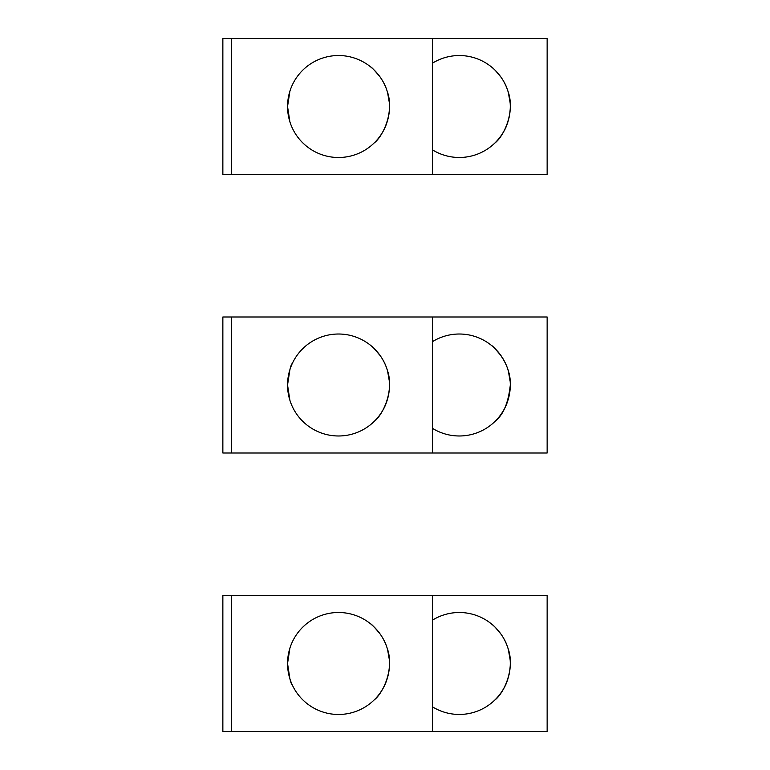<?xml version="1.0" encoding="UTF-8"?>
<svg xmlns="http://www.w3.org/2000/svg" width="770" height="770" viewBox="0 0 770 770"><rect width="100%" height="100%" fill="white"/><g stroke="black" fill="none" stroke-linecap="round" stroke-linejoin="round"><path stroke-width="1.16" d="M432.499 428.361A50.984 50.984 0 0 0 498.036 351.832A50.984 50.984 0 0 0 432.499 341.639M432.499 453.01L547.143 453.01L547.143 316.99L432.499 316.99L432.499 453.01L222.857 453.01L222.857 316.99L231.558 316.99L231.558 453.01M289.905 369.687L287.547 385L289.895 400.294L287.547 385A50.984 50.984 0 0 1 364.027 340.85A50.984 50.984 0 0 1 364.027 429.15A50.984 50.984 0 0 1 287.547 385C289.096 371.833 290.704 364.624 292.369 363.363M231.558 316.99L432.499 316.99M494.937 348.521L501.078 355.759M508.364 371.073L510.183 381.554M510.269 386.723C509.596 396.82 507.026 405.241 502.579 411.989M493.974 422.393L491.395 424.626M494.937 421.479C503.282 414.943 508.412 402.797 510.298 385.048C511.203 362.4 492.646 345.615 491.395 345.374M374.143 348.521L380.293 355.759M387.579 371.073L389.399 381.554M389.485 386.723C388.811 396.82 386.242 405.241 381.785 411.989M373.19 422.393L370.611 424.626M374.153 421.479C383.142 414.761 394.808 389.812 387.041 369.321C382.748 354.931 371.111 345.672 370.611 345.374M432.499 706.841A50.984 50.984 0 0 0 498.036 630.322A50.984 50.984 0 0 0 432.499 620.129M432.499 731.5L547.143 731.5L547.143 595.47L432.499 595.47L432.499 731.5L222.857 731.5L222.857 595.47L231.558 595.47L231.558 731.5M289.895 678.793L287.547 663.49A50.984 50.984 0 0 1 364.027 619.33A50.984 50.984 0 0 1 364.027 707.64A50.984 50.984 0 0 1 287.547 663.49L289.895 648.186L287.547 663.49C289.087 676.628 290.694 683.837 292.369 685.117M231.558 595.47L432.499 595.47M494.937 699.959C503.926 693.25 515.602 668.293 507.825 647.801C503.532 633.412 491.895 624.152 491.395 623.854C492.482 624.201 495.707 627.666 501.078 634.239M508.364 649.562L510.183 660.034M510.269 665.213C509.596 675.309 507.026 683.731 502.579 690.469M374.153 699.959C383.142 693.25 394.808 668.293 387.041 647.801C382.748 633.412 371.111 624.152 370.611 623.854C371.689 624.201 374.923 627.666 380.293 634.239M387.579 649.562L389.399 660.034M389.485 665.213C388.811 675.309 386.242 683.731 381.785 690.469M432.499 149.871A50.984 50.984 0 0 0 498.036 73.352A50.984 50.984 0 0 0 432.499 63.159M432.499 174.53L547.143 174.53L547.143 38.5L432.499 38.5L432.499 174.53L222.857 174.53L222.857 38.5L231.558 38.5L231.558 174.53M287.547 106.51A50.984 50.984 0 0 1 364.027 62.36A50.984 50.984 0 0 1 364.027 150.67A50.984 50.984 0 0 1 287.547 106.51L289.895 91.216L287.547 106.51L289.895 121.814L287.547 106.51M231.558 38.5L432.499 38.5M494.937 142.989C503.926 136.28 515.602 111.323 507.825 90.831C503.532 76.442 491.895 67.183 491.395 66.884C492.482 67.231 495.707 70.696 501.078 77.27M508.364 92.593L510.183 103.064M510.269 108.243C509.596 118.339 507.026 126.752 502.579 133.499M493.974 143.913L491.395 146.146M374.153 142.989C383.142 136.28 394.808 111.323 387.041 90.831C382.748 76.442 371.111 67.183 370.611 66.884C371.689 67.231 374.923 70.696 380.293 77.27M387.579 92.593L389.399 103.064M389.485 108.243C388.811 118.339 386.242 126.752 381.785 133.499"/></g></svg>
